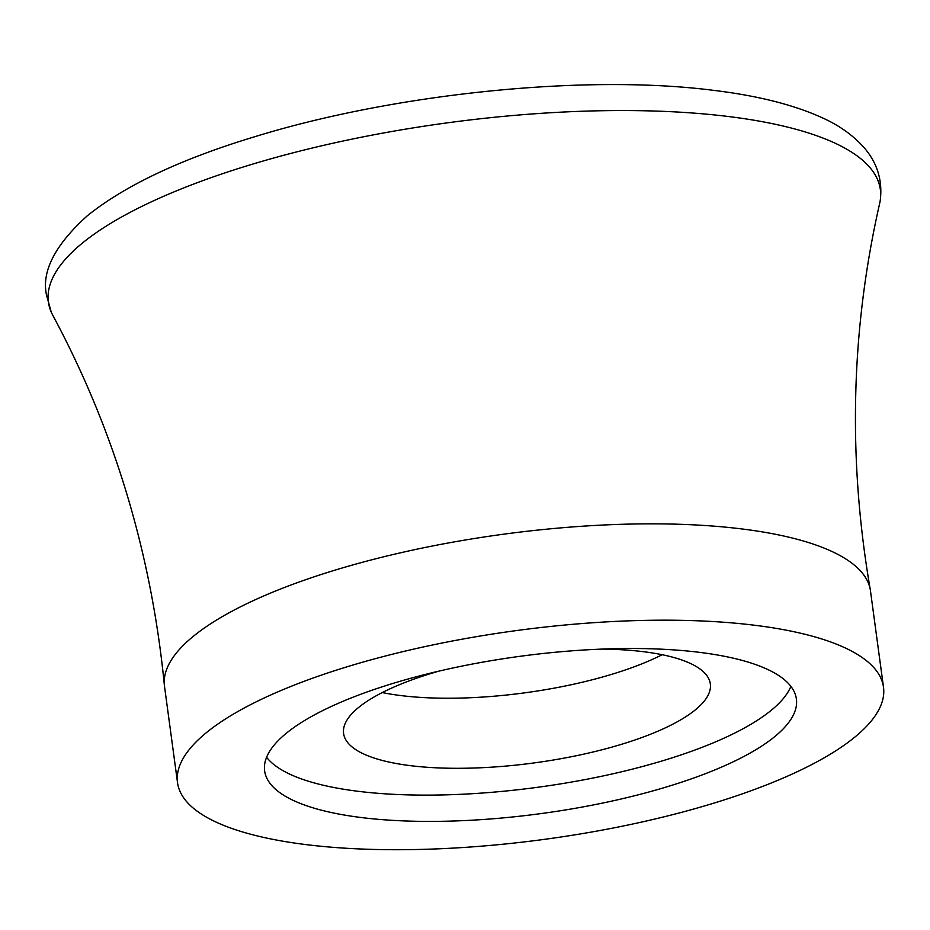 <?xml version="1.0" encoding="UTF-8"?>
<svg xmlns="http://www.w3.org/2000/svg" width="930" height="930" viewBox="0 0 930 930"><rect width="100%" height="100%" fill="white"/><g stroke="black" fill="none" stroke-linecap="round" stroke-linejoin="round"><path stroke-width="1.4" d="M883.5 687.224L870.468 590.887A356.202 105.323 172.3 0 0 870.282 589.655C847.742 458.839 850.869 330.103 879.652 203.461A419.756 124.12 172.3 0 0 880.303 199.95A419.756 124.12 172.3 0 0 728.062 116.471A419.756 124.12 172.3 0 0 263.353 160.96A419.756 124.12 172.3 0 0 51.22 312.038A419.756 124.12 172.3 0 0 52.778 315.258C114.158 429.718 151.357 552.99 164.354 685.096A356.202 105.323 172.3 0 0 164.505 686.34L177.525 782.676A356.202 105.323 172.3 0 0 306.761 844.696A356.202 105.323 172.3 0 0 688.107 810.588A356.202 105.323 172.3 0 0 883.5 687.224A356.202 105.323 172.3 0 0 754.265 625.204A356.202 105.323 172.3 0 0 372.918 659.323A356.202 105.323 172.3 0 0 177.525 782.676M870.282 589.655A356.202 105.323 172.3 0 0 741.245 528.868A356.202 105.323 172.3 0 0 361.758 562.464A356.202 105.323 172.3 0 0 164.354 685.096M361.968 817.621A268.305 79.341 172.3 0 0 649.221 791.918A268.305 79.341 172.3 0 0 796.394 699A268.305 79.341 172.3 0 0 699.058 652.29A268.305 79.341 172.3 0 0 411.804 677.982A268.305 79.341 172.3 0 0 264.632 770.9A268.305 79.341 172.3 0 0 361.968 817.621M266.596 757.264A268.305 79.341 172.3 0 0 358.422 791.337A268.305 79.341 172.3 0 0 625.286 770.9A268.305 79.341 172.3 0 0 790.884 686.375M438.693 671.181A185.035 54.719 172.3 0 0 343.589 733.468A185.035 54.719 172.3 0 0 410.723 765.692A185.035 54.719 172.3 0 0 608.825 747.964A185.035 54.719 172.3 0 0 710.334 683.887A185.035 54.719 172.3 0 0 643.2 651.663A185.035 54.719 172.3 0 0 602.105 649.094M662.172 654.72A185.035 54.719 -7.7 0 1 401.249 695.617A185.035 54.719 -7.7 0 1 382.276 692.571M51.22 312.038L46.5 295.019C41.42 271.421 55.01 245.02 87.269 215.818C125.248 185.279 181.536 158.763 256.122 136.303C396.482 93.233 586.516 73.982 713.682 90.373C756.915 95.604 792.639 104.52 820.841 117.145C839.546 125.364 854.519 136.187 865.76 149.614C877.664 164.331 882.512 181.106 880.303 199.95"/></g></svg>
